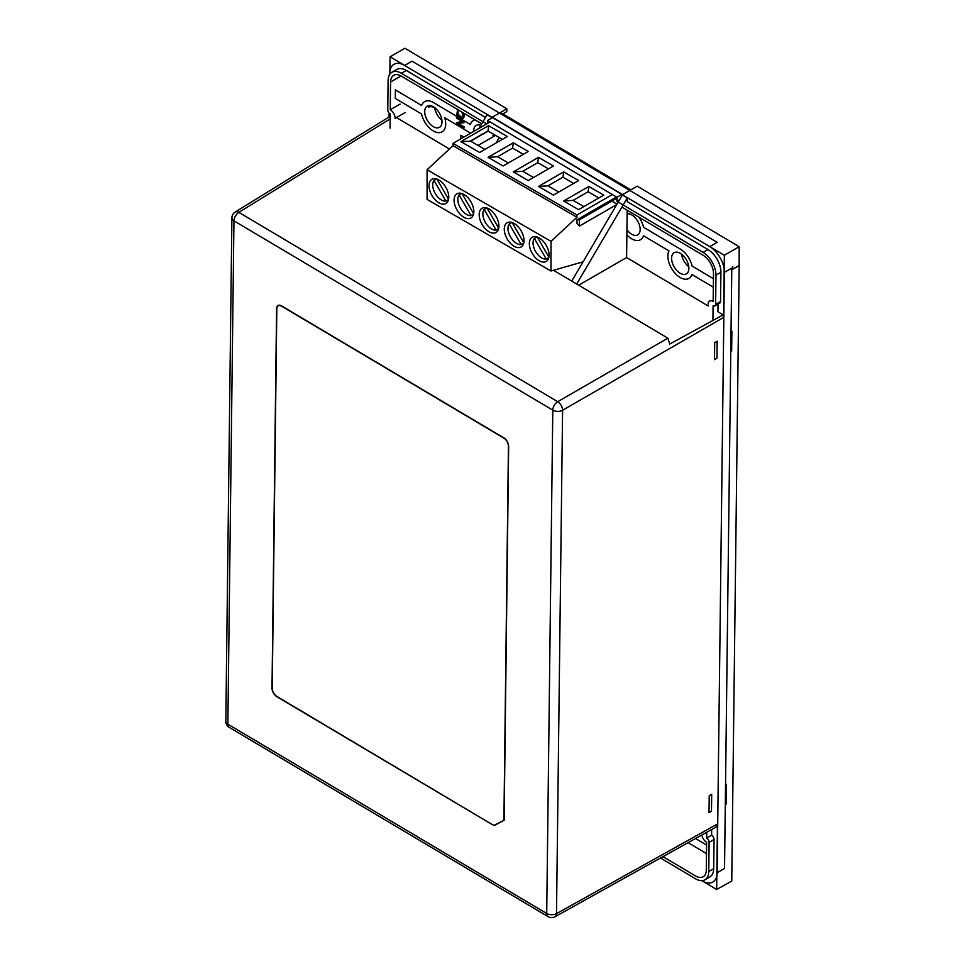 <?xml version="1.0" encoding="UTF-8"?>
<svg xmlns="http://www.w3.org/2000/svg" width="965" height="965" viewBox="0 0 965 965"><rect width="100%" height="100%" fill="white"/><g stroke="black" fill="none" stroke-linecap="round" stroke-linejoin="round"><path stroke-width="1.45" d="M549.097 255.062A13.968 8.058 -120 0 0 542.993 240.997A13.968 8.058 -120 0 0 532.234 237.257A13.968 8.058 -120 0 0 529.339 243.65A13.968 8.058 -120 0 0 535.442 257.715A13.968 8.058 -120 0 0 546.202 261.455A13.968 8.058 -120 0 0 549.097 255.062M473.839 211.588A13.968 8.058 -120 0 0 467.748 197.523A13.968 8.058 -120 0 0 456.988 193.784A13.968 8.058 -120 0 0 454.093 200.177A13.968 8.058 -120 0 0 460.184 214.242A13.968 8.058 -120 0 0 470.944 217.981A13.968 8.058 -120 0 0 473.839 211.588M498.929 226.075A13.968 8.058 -120 0 0 492.826 212.023A13.968 8.058 -120 0 0 482.066 208.271A13.968 8.058 -120 0 0 479.171 214.664A13.968 8.058 -120 0 0 485.274 228.729A13.968 8.058 -120 0 0 496.034 232.469A13.968 8.058 -120 0 0 498.929 226.075M524.007 240.575A13.968 8.058 -120 0 0 517.916 226.51A13.968 8.058 -120 0 0 507.156 222.758A13.968 8.058 -120 0 0 504.261 229.163A13.968 8.058 -120 0 0 510.352 243.216A13.968 8.058 -120 0 0 521.112 246.968A13.968 8.058 -120 0 0 524.007 240.575M448.761 197.101A13.968 8.058 -120 0 0 442.658 183.036A13.968 8.058 -120 0 0 431.898 179.285A13.968 8.058 -120 0 0 429.003 185.69A13.968 8.058 -120 0 0 435.106 199.743A13.968 8.058 -120 0 0 445.866 203.494A13.968 8.058 -120 0 0 448.761 197.101M460.872 141.638L470.667 141.18L488.097 131.119L488.543 125.667L507.3 136.511L479.641 152.47L460.872 141.638L488.543 125.667M478.073 145.45L495.503 135.389M470.401 141.023L487.832 130.963M488.097 131.119L502.367 139.358M470.667 141.18L484.937 149.418M616.78 204.544L579.434 226.087L579.434 219.815L576.961 219.815L616.49 197.005M579.434 226.087L576.961 223.241L576.961 219.815M579.434 219.815L616.937 198.175M551.015 241.347L551.015 271.008L427.085 199.405L427.085 169.744L551.015 241.347L576.961 217.246L576.961 214.966L612.353 194.556M583.077 261.817L551.015 271.008M589.084 251.6L588.324 252.902M576.961 217.246L453.019 145.655L453.019 143.375L490.099 121.976M427.085 169.744L453.019 145.655M453.019 143.375L576.961 214.966M528.253 151.457L503.055 166.004L488.085 157.355L513.284 142.808L528.253 151.457M513.284 142.808L512.572 148.103L523.319 154.316M488.085 157.355L497.614 156.74L512.572 148.103M508.35 162.952L497.614 156.74M538.458 157.355L553.44 166.016L528.241 180.552L513.259 171.903L538.458 157.355L537.758 162.651L548.494 168.863M513.259 171.903L522.789 171.287L537.758 162.651M533.536 177.5L522.789 171.287M563.644 171.903L578.626 180.564L553.428 195.099L538.446 186.45L563.644 171.903L562.945 177.198L573.68 183.41M538.446 186.45L547.975 185.835L562.945 177.198M558.723 192.047L547.975 185.835M588.831 186.45L603.801 195.111L578.602 209.646L563.632 200.997L588.831 186.45L588.119 191.746L598.867 197.958M563.632 200.997L573.162 200.382L588.119 191.746M583.897 206.594L573.162 200.382M537.276 237.052L548.904 257.197M534.345 238.427A12.219 7.057 -120 0 0 535.575 251.455A12.219 7.057 -120 0 0 546.238 259.042L534.345 238.427L536.926 236.932M546.238 259.042L548.82 257.559M462.018 193.579L473.646 213.723M459.087 194.954A12.219 7.057 -120 0 0 460.329 207.982A12.219 7.057 -120 0 0 470.992 215.569L459.087 194.954L461.68 193.458M470.992 215.569L473.574 214.085M487.096 208.066L498.736 228.222M484.177 209.441A12.219 7.057 -120 0 0 485.407 222.481A12.219 7.057 -120 0 0 496.07 230.056L484.177 209.441L486.758 207.958M496.07 230.056L498.652 228.572M512.186 222.553L523.814 242.71M509.255 223.94A12.219 7.057 -120 0 0 510.497 236.968A12.219 7.057 -120 0 0 521.16 244.555L509.255 223.94L511.848 222.445M521.16 244.555L523.742 243.059M436.928 179.08L448.568 199.236M434.009 180.467A12.219 7.057 -120 0 0 435.239 193.495A12.219 7.057 -120 0 0 445.902 201.082L434.009 180.467L436.59 178.971M445.902 201.082L448.484 199.586M671.592 258.162A12.219 7.057 60 0 1 674.125 252.709A12.219 7.057 60 0 1 683.594 256.039A12.219 7.057 60 0 1 688.877 268.427A12.219 7.057 60 0 1 686.344 273.879A12.219 7.057 60 0 1 676.875 270.55A12.219 7.057 60 0 1 671.592 258.162A12.219 7.057 60 0 1 674.125 252.709A12.219 7.057 60 0 1 683.594 256.039A12.219 7.057 60 0 1 688.877 268.427A12.219 7.057 60 0 1 686.344 273.879A12.219 7.057 60 0 1 676.875 270.55A12.219 7.057 60 0 1 671.592 258.162M424.721 111.59A12.219 7.057 60 0 1 427.254 106.138A12.219 7.057 60 0 1 436.723 109.479A12.219 7.057 60 0 1 442.006 121.855A12.219 7.057 60 0 1 439.473 127.308A12.219 7.057 60 0 1 430.004 123.978A12.219 7.057 60 0 1 424.721 111.59A12.219 7.057 60 0 1 427.254 106.138A12.219 7.057 60 0 1 436.723 109.479A12.219 7.057 60 0 1 442.006 121.855A12.219 7.057 60 0 1 439.473 127.308A12.219 7.057 60 0 1 430.004 123.978A12.219 7.057 60 0 1 424.721 111.59M463.888 113.255L464.43 115.897L463.562 118.08L462.645 112.519M463.562 118.08L461.945 112.097M457.651 109.178L458.471 116.741L456.722 115.414L457.651 109.178C456.807 112.965 458.713 115.969 463.369 118.188L458.484 115.076M456.505 123.761L463.912 128.164L463.924 127.078L458.11 123.629L463.972 122.615L463.996 121.469L456.59 117.067L456.578 118.14L462.392 121.59L456.517 122.603L456.505 123.761M463.996 121.469L456.59 117.067M479.074 128.345L487.096 114.702L492.271 117.778M726.416 784.268L726.187 804.086M578.65 285.218L626.599 257.546L627.166 210.189M715.608 304.337A3.498 2.014 60 0 1 714.884 305.893L719.83 303.046A3.498 2.014 60 0 0 720.541 301.49L715.608 304.337L715.958 275.17A18.516 10.687 -120 0 0 703.051 252.396L707.996 249.549L627.274 201.613L627.31 197.946L576.672 284.036L553.512 270.284M390.137 118.9L238.874 212.384L557.722 401.681L667.864 338.184L669.734 344.035L723.171 314.892L723.569 317.473L724.341 255.255L739.166 246.702L739.178 265.677L731.772 269.802M626.599 257.546L708.129 305.953M718.032 304.084L717.936 311.779L723.171 314.892M717.453 823.989L715.982 827.126L555.044 916.75A6.984 3.957 -119.1 0 0 556.503 913.626L717.453 823.989L716.657 889.477L701.808 880.659M739.178 265.677L731.747 881.081L716.657 889.477M276.871 696.694L492.078 824.46A6.984 4.029 -120 0 0 495.588 824.87L504.128 820.202L508.651 446.421A6.984 4.029 -120 0 0 503.778 437.82L281.599 305.917A6.984 4.029 -120 0 0 276.593 308.643L272.009 688.093A6.984 4.029 -120 0 0 276.871 696.694A6.984 3.981 120.7 0 0 276.883 696.428L492.078 824.46M493.537 825.063A6.984 4.029 -120 0 0 494.394 825.159L504.128 820.202M495.588 824.87L494.394 825.159M723.569 317.473L562.583 410.27A6.984 4.089 0.7 0 1 552.788 410.149A6.984 3.981 120.7 0 1 557.722 401.681A6.984 3.884 60 0 1 562.583 410.27L556.503 913.626A6.984 4.089 0.7 0 1 546.709 913.493L552.788 410.149L233.952 220.84L227.861 724.196L546.709 913.493A6.984 3.981 120.7 0 0 548.084 916.654L229.236 727.357A6.984 3.981 120.7 0 1 227.861 724.196A6.984 4.089 0.7 0 1 225.822 721.265L231.902 217.909A6.984 4.089 0.7 0 0 233.952 220.84A6.984 3.981 120.7 0 1 238.874 212.384A6.984 4.029 -121.7 0 0 235.219 212.047A6.984 6.984 0 0 0 231.902 217.909M731.663 351.019L731.892 331.188M731.772 269.669L738.937 265.532M389.872 74.196L390.077 56.802L404.902 48.25L506.854 108.78L492.295 117.187L622.642 194.568L637.202 186.173L739.166 246.702M390.077 56.802L724.341 255.255M389.365 116.789L389.402 113.375M667.864 338.184L576.672 284.036M449.413 148.996L396.47 117.561M571.726 281.104L622.377 195.014L627.31 197.946M441.898 120.106A12.219 7.057 60 0 1 434.72 107.706A12.219 7.057 60 0 0 441.898 120.106M506.854 108.78L506.818 111.614L502.886 113.894M688.769 266.678A12.219 7.057 60 0 1 681.579 254.205A12.219 7.057 60 0 0 688.769 266.678M463.912 127.875L464.165 126.946L458.484 123.568M462.259 121.518L456.759 122.567M463.984 122.519L464.237 121.325M460.691 138.948L460.739 135.257L463.863 137.114M463.079 118.309L458.471 116.451M499.858 137.911A14.246 8.227 -120 0 0 499.629 138.031A14.246 8.227 -120 0 0 496.842 142.543M709.022 812.711L711.482 811.288L711.7 794.304L709.227 795.727L709.022 812.711M704.92 879.791A18.516 10.687 -120 0 0 708.756 871.528L713.69 868.681A18.516 10.687 60 0 1 709.854 876.944L704.92 879.791A18.516 10.687 -120 0 1 695.488 878.765L660.518 858.006M714.884 305.893A3.498 2.014 60 0 1 713.099 305.7L712.93 320.501M720.541 301.49L720.903 272.323L715.958 275.17M707.996 249.549A18.516 10.687 60 0 1 720.903 272.323M619.651 199.659L616.9 201.239L703.051 252.396M701.688 880.659L702.11 880.912A20.953 12.099 -120 0 0 712.785 882.07A20.953 12.099 -120 0 0 717.128 872.71L724.377 272.395A20.953 12.099 -120 0 0 709.77 246.606L621.882 194.435L616.949 197.282L616.9 201.239M621.882 194.435L621.87 195.883M711.675 829.514L711.615 835.22A3.498 2.014 60 0 1 714.04 839.514L709.106 842.361L708.756 871.528M713.69 868.681L714.04 839.514M711.615 835.22L706.67 838.066A3.498 2.014 60 0 1 709.106 842.361M716.959 358.22L717.164 341.224L714.703 342.647L714.498 359.643L716.959 358.22M706.742 832.264L706.67 838.066M701.845 834.99A6.984 4.029 -120 0 0 706.621 842.312L706.284 870.068A15.018 8.673 60 0 1 703.171 876.775A15.018 8.673 60 0 1 695.524 875.943L663.003 856.63M621.942 207.089L703.027 255.23A15.018 8.673 60 0 1 713.485 273.71L713.159 301.454A6.984 4.029 -120 0 0 709.601 301.068A6.984 4.029 -120 0 0 708.153 304.192M616.997 204.158L611.858 201.106M481.716 123.834L401.344 76.126A15.018 8.673 60 0 0 393.696 75.294A15.018 8.673 60 0 0 390.584 82.001L390.246 109.745A6.984 4.029 60 0 1 395.119 118.345L404.998 112.64M400.137 104.051L390.246 109.745M475.118 119.925A17.466 10.084 60 0 0 470.329 124.533L433.538 102.567A17.466 10.084 60 0 0 421.645 105.487L395.397 89.902L395.288 98.406L421.536 113.979A17.466 10.084 -120 0 0 437.531 132.555A17.466 10.084 -120 0 0 444.744 117.778L470.22 132.905A17.466 10.084 -120 0 0 470.329 133.375M487.554 123.448L487.59 120.48L492.524 117.633L404.649 65.451A20.953 12.099 -120 0 0 393.961 64.293A20.953 12.099 -120 0 0 389.631 73.642L389.619 74.582M390.029 128.176L390.198 113.991A3.498 2.014 60 0 1 387.761 109.696L388.111 80.529A18.516 10.687 -120 0 1 391.947 72.266A18.516 10.687 -120 0 1 401.38 73.292L486.698 123.942M391.947 72.266L396.892 69.42A18.516 10.687 60 0 1 406.325 70.445L485.479 117.441M616.949 197.282L487.59 120.48M626.936 229.73A11.87 6.851 -120 0 0 635.585 235.436A11.87 6.851 -120 0 0 640.157 229.586A11.87 6.851 -120 0 0 635.79 218.416A11.87 6.851 -120 0 0 627.117 213.844M480.799 125.402A11.87 6.851 -120 0 0 473.67 130.733A11.87 6.851 -120 0 0 473.682 131.445M638.987 217.209A17.466 10.084 60 0 1 643.571 227.27L680.397 249.139A17.466 10.084 60 0 1 692.062 266.038L713.425 278.728M493.019 135.462A21.23 12.256 60 0 1 493.658 134.328M626.864 234.857A17.466 10.084 -120 0 0 643.51 235.786L668.986 250.912A17.466 10.084 -120 0 0 675.741 273.988A17.466 10.084 -120 0 0 691.953 274.53L713.328 287.22M389.1 116.946L389.148 113.098M688.105 842.65L706.476 853.555M706.585 845.063L695.536 838.513M434.938 107.827A13.968 8.058 -120 0 0 428.327 107.332M503.911 819.961L508.434 446.288A6.671 3.848 -120 0 0 503.778 438.074L281.599 306.17A6.671 3.848 -120 0 0 276.822 308.776A6.984 4.089 0.7 0 0 276.593 308.643M276.822 308.776L272.227 688.226A6.984 4.089 0.7 0 0 272.009 688.093M272.227 688.226A6.671 3.848 -120 0 0 276.883 696.428M400.463 76.295L390.584 82.001M406.325 70.445L401.38 73.292M732.809 266.69A3.498 2.039 -179.3 0 1 731.796 268.113L724.377 272.395M717.128 872.71L724.534 868.44L731.796 268.113M709.77 246.606L717.188 242.336L412.055 61.169L404.649 65.451M225.822 721.265A6.984 6.984 0 0 0 229.236 727.357M548.084 916.654A6.984 6.984 0 0 0 555.044 916.75M390.174 116.295L235.219 212.047M500.473 112.459L630.821 189.852"/></g></svg>
